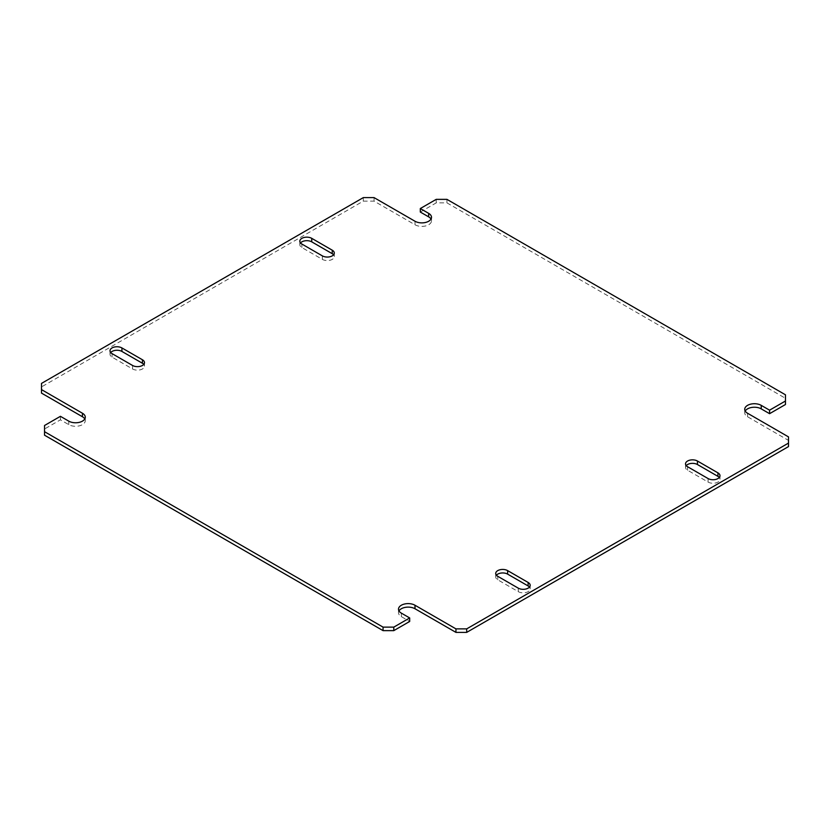 <?xml version="1.0" encoding="UTF-8"?>
<svg xmlns="http://www.w3.org/2000/svg" width="830" height="830" viewBox="0 0 830 830"><rect width="100%" height="100%" fill="white"/><g stroke="black" fill="none" stroke-linecap="round" stroke-linejoin="round"><path stroke-width="0.62" stroke-dasharray="4.15 3.11" d="M496.413 575.221A6.982 4.026 0 0 0 495.718 576.975A6.982 4.026 0 0 0 497.761 579.817L518.262 591.655A6.982 4.026 0 0 0 525.867 592.527A6.982 4.026 0 0 0 530.173 588.802A6.982 4.026 0 0 0 529.478 587.049M686.223 465.63A6.982 4.026 0 0 0 685.528 467.383A6.982 4.026 0 0 0 687.572 470.237L708.073 482.064A6.982 4.026 0 0 0 715.678 482.946A6.982 4.026 0 0 0 719.984 479.221A6.982 4.026 0 0 0 719.288 477.468M110.712 352.532A6.982 4.026 0 0 0 110.017 354.286A6.982 4.026 0 0 0 112.06 357.139L132.561 368.977A6.982 4.026 -0 0 0 140.166 369.848A6.982 4.026 -0 0 0 144.472 366.123A6.982 4.026 -0 0 0 143.777 364.37M300.522 242.951A6.982 4.026 0 0 0 299.827 244.705A6.982 4.026 0 0 0 301.871 247.548L322.372 259.385A6.982 4.026 -0 0 0 329.977 260.257A6.982 4.026 -0 0 0 334.283 256.532A6.982 4.026 -0 0 0 333.587 254.779M44.54 435.2L44.54 428.996L60.424 419.824L68.776 424.649A9.659 5.582 0 0 0 79.306 425.852A9.659 5.582 0 0 0 85.272 420.696A9.659 5.582 0 0 0 84.785 418.943M41.5 393.109L41.5 386.915L363.312 201.119L374.05 201.119L415 224.754A9.659 5.582 0 0 0 425.531 225.968A9.659 5.582 0 0 0 431.496 220.811A9.659 5.582 0 0 0 431.009 219.058M420.312 212.044L436.207 202.873L446.945 202.873L785.46 398.307L785.46 404.511M745.216 411.058A9.659 5.582 0 0 0 744.728 412.811A9.659 5.582 0 0 0 747.55 416.753L788.5 440.398L788.5 446.592M398.991 610.942A9.659 5.582 0 0 0 398.504 612.696A9.659 5.582 0 0 0 401.336 616.638L409.688 621.463M788.5 440.398L788.5 436.891M785.46 394.8L785.46 398.307M446.945 202.873L446.945 199.366M436.207 202.873L436.207 199.366M374.05 197.613L374.05 201.119M363.312 201.119L363.312 197.613M41.5 386.915L41.5 383.408M60.424 416.318L60.424 419.824M44.54 428.996L44.54 425.489M497.761 579.817L497.761 576.311M518.262 588.148L518.262 591.655M687.572 470.237L687.572 466.73M708.073 478.557L708.073 482.064M112.06 357.139L112.06 353.632M132.561 365.47L132.561 368.977M301.871 247.548L301.871 244.041M322.372 255.879L322.372 259.385M401.336 613.131L401.336 616.638M747.55 413.247L747.55 416.753M415 224.754L415 221.247M68.776 421.142L68.776 424.649M495.718 573.468L495.718 576.975M530.173 585.295L530.173 588.802M685.528 463.877L685.528 467.383M719.984 475.715L719.984 479.221M110.017 350.779L110.017 354.286M144.472 362.617L144.472 366.123M299.827 241.198L299.827 244.705M334.283 253.026L334.283 256.532M398.504 609.189L398.504 612.696M744.728 409.304L744.728 412.811M431.496 217.304L431.496 220.811M85.272 417.189L85.272 420.696"/><path stroke-width="1.25" d="M507.628 570.615A6.982 4.026 0 0 0 500.023 569.743A6.982 4.026 0 0 0 495.718 573.468A6.982 4.026 0 0 0 497.761 576.311L518.262 588.148A6.982 4.026 0 0 0 525.867 589.02A6.982 4.026 0 0 0 530.173 585.295A6.982 4.026 0 0 0 528.129 582.452L507.628 570.615L507.628 574.121A6.982 4.026 0 0 0 496.413 575.221M529.478 587.049A6.982 4.026 0 0 0 528.129 585.959L507.628 574.121M697.439 461.024A6.982 4.026 0 0 0 689.834 460.152A6.982 4.026 0 0 0 685.528 463.877A6.982 4.026 0 0 0 687.572 466.73L708.073 478.557A6.982 4.026 0 0 0 715.678 479.439A6.982 4.026 0 0 0 719.984 475.715A6.982 4.026 0 0 0 717.94 472.861L697.439 461.024L697.439 464.53A6.982 4.026 0 0 0 686.223 465.63M719.288 477.468A6.982 4.026 0 0 0 717.94 476.368L697.439 464.53M121.927 347.936A6.982 4.026 0 0 0 114.322 347.054A6.982 4.026 0 0 0 110.017 350.779A6.982 4.026 0 0 0 112.06 353.632L132.561 365.47A6.982 4.026 -0 0 0 140.166 366.341A6.982 4.026 -0 0 0 144.472 362.617A6.982 4.026 -0 0 0 142.428 359.764L121.927 347.936L121.927 351.443A6.982 4.026 0 0 0 110.712 352.532M143.777 364.37A6.982 4.026 -0 0 0 142.428 363.27L121.927 351.443M311.738 238.345A6.982 4.026 0 0 0 304.133 237.473A6.982 4.026 0 0 0 299.827 241.198A6.982 4.026 0 0 0 301.871 244.041L322.372 255.879A6.982 4.026 -0 0 0 329.977 256.75A6.982 4.026 -0 0 0 334.283 253.026A6.982 4.026 -0 0 0 332.239 250.183L311.738 238.345L311.738 241.852A6.982 4.026 0 0 0 300.522 242.951M333.587 254.779A6.982 4.026 -0 0 0 332.239 253.69L311.738 241.852M41.5 389.602L41.5 383.408L363.312 197.613L374.05 197.613L415 221.247A9.659 5.582 -0 0 0 425.531 222.461A9.659 5.582 -0 0 0 431.496 217.304A9.659 5.582 -0 0 0 428.664 213.362L420.312 208.538L436.207 199.366L446.945 199.366L785.46 394.8L785.46 404.511L769.576 413.682L769.576 410.176L761.224 405.362A9.659 5.582 0 0 0 750.693 404.148A9.659 5.582 0 0 0 744.728 409.304A9.659 5.582 0 0 0 747.55 413.247L788.5 436.891L788.5 446.592L466.688 632.387L466.688 628.881L455.95 628.881L415 605.246A9.659 5.582 -0 0 0 404.469 604.033A9.659 5.582 -0 0 0 398.504 609.189A9.659 5.582 -0 0 0 401.336 613.131L409.688 617.956L409.688 621.463L393.794 630.634L383.055 630.634L44.54 435.2L44.54 425.489L60.424 416.318L68.776 421.142A9.659 5.582 -0 0 0 79.306 422.346A9.659 5.582 -0 0 0 85.272 417.189A9.659 5.582 -0 0 0 82.45 413.247L41.5 389.602L41.5 393.109L82.45 416.753L82.45 413.247M84.785 418.943A9.659 5.582 0 0 0 82.45 416.753M431.009 219.058A9.659 5.582 0 0 0 428.664 216.869L420.312 212.044L420.312 208.538M769.576 413.682L761.224 408.868A9.659 5.582 0 0 0 745.216 411.058M466.688 632.387L455.95 632.387L415 608.753A9.659 5.582 0 0 0 398.991 610.942M383.055 630.634L383.055 627.127L44.54 431.693M393.794 630.634L393.794 627.127L383.055 627.127M409.688 617.956L393.794 627.127M455.95 628.881L455.95 632.387M788.5 443.085L466.688 628.881M785.46 401.004L769.576 410.176M528.129 582.452L528.129 585.959M717.94 472.861L717.94 476.368M142.428 359.764L142.428 363.27M332.239 250.183L332.239 253.69M415 608.753L415 605.246M761.224 405.362L761.224 408.868M428.664 213.362L428.664 216.869"/></g></svg>
